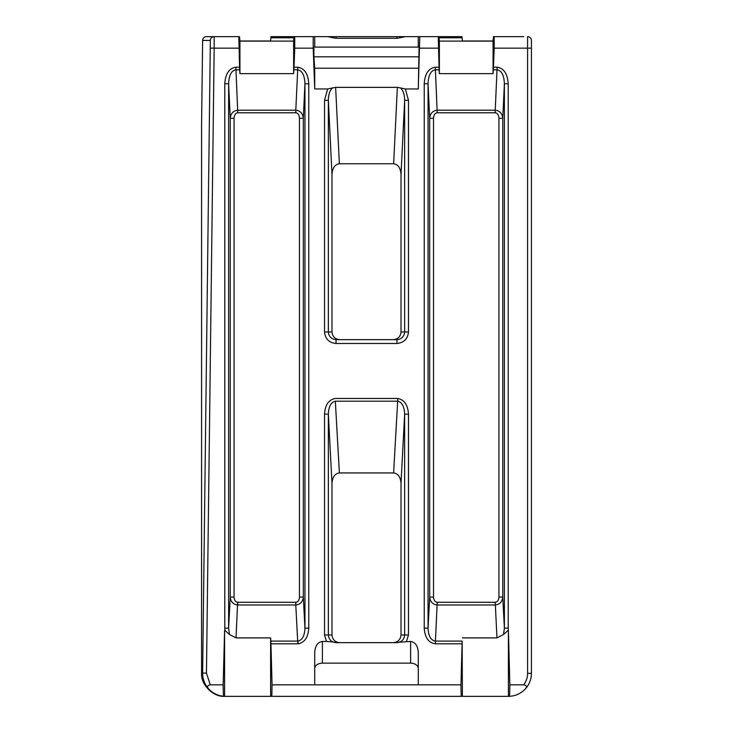 <?xml version="1.0" encoding="UTF-8"?>
<svg xmlns="http://www.w3.org/2000/svg" width="733" height="733" viewBox="0 0 733 733"><rect width="100%" height="100%" fill="white"/><g stroke="black" fill="none" stroke-linecap="round" stroke-linejoin="round"><path stroke-width="1.1" d="M237.492 604.982C233.149 604.322 230.73 601.683 230.244 597.056L234.074 597.056C234.276 600.135 235.458 601.875 237.629 602.279L236.044 637.893L270.614 637.893L270.844 641.1L297.68 641.1L295.784 604.991L237.776 604.991L237.776 602.279L295.93 602.279L295.784 604.991L295.784 602.279M295.93 602.279C298.093 601.875 299.275 600.135 299.485 597.056L303.315 597.056C302.821 601.683 300.411 604.322 296.068 604.982M397.671 401.198L335.329 401.198C331.004 402.142 328.677 406.467 328.357 414.154L328.357 634.98C328.842 639.607 331.408 642.163 336.044 642.658L396.956 642.658C401.592 642.163 404.158 639.607 404.643 634.98L404.643 414.154C404.323 406.467 401.996 402.142 397.671 401.198L397.808 398.495C404.314 399.696 407.869 404.918 408.483 414.154L404.643 414.154L401.015 483.386C400.575 477.055 398.111 473.573 393.621 472.941L397.808 398.495M299.485 597.056L299.485 118.279C299.256 114.944 298.029 113.102 295.793 112.772L295.793 110.207C300.273 110.747 302.784 113.432 303.315 118.279L303.315 597.056L304.946 628.135C304.616 635.823 302.289 640.147 297.964 641.091L297.68 643.812L270.963 643.812L272.044 684.842L314.723 684.842L314.723 652.297C315.208 645.755 317.765 642.145 322.392 641.448L326.515 641.448L324.517 634.98L324.517 414.154L328.357 414.154L331.985 483.386C332.425 477.055 334.889 473.573 339.379 472.941L393.621 472.941M236.044 637.893L229.466 634.503L224.894 630.389L224.784 628.135L228.614 628.135L230.244 597.056L230.244 118.279C230.776 113.432 233.277 110.747 237.767 110.207L295.793 110.207L297.699 69.8C302.17 70.588 304.58 75.242 304.946 83.754L304.946 628.135L308.776 628.135C308.162 637.371 304.607 642.594 298.102 643.803L297.68 643.812M424.16 36.65L462.037 36.65L462.386 40.984L493.08 40.984M206.459 36.65A3.839 3.839 90 0 0 202.62 40.434L202.62 40.434A3.839 3.839 0 0 1 206.449 36.65L238.821 36.65L239.654 69.8L235.861 69.8C231.39 70.588 228.971 75.242 228.614 83.754L228.614 628.135L229.466 634.503M508.106 630.389L503.534 634.503L504.386 628.135L508.216 628.135L508.409 630.389L508.409 696.35L224.875 696.35C213.505 697.376 200.686 684.723 201.575 673.334L201.584 124.583M238.821 36.65L239.526 36.65L239.929 41.103L293.631 41.103L294.034 36.65L327.651 36.65L335.632 38.263L397.368 38.263L405.349 36.65L438.261 36.65L439.104 69.8L435.301 69.8C430.83 70.588 428.42 75.242 428.054 83.754L428.054 628.135C428.42 636.052 430.848 640.367 435.32 641.1L462.156 641.1L460.956 684.842L418.277 684.842L418.277 652.297C417.792 645.755 415.235 642.145 410.608 641.448L392.806 642.658M495.233 112.772L437.207 112.772C434.971 113.102 433.744 114.944 433.515 118.279L429.685 118.279C430.216 113.432 432.727 110.747 437.207 110.207L495.233 110.207L497.139 67.225C503.855 68.224 507.548 73.731 508.216 83.754L504.386 83.754L502.756 118.279L498.926 118.279C498.706 114.944 497.478 113.102 495.233 112.772L495.233 110.207C499.723 110.747 502.224 113.432 502.756 118.279L502.756 597.056L504.386 628.135L504.386 83.754C504.029 75.242 501.61 70.588 497.139 69.8L493.346 69.8L493.071 73.648L439.369 73.648L439.369 41.103L438.966 36.65L438.261 36.65M293.887 37.777L270.844 37.777L270.963 36.65L308.84 36.65M324.517 36.65L408.483 36.65M270.844 37.777L270.614 40.984L239.92 40.984M332.718 87.749C329.896 90.214 328.439 94.41 328.357 100.329L324.517 100.329L327.651 88.959L335.632 87.346L397.368 87.346L405.349 88.959L418.277 88.959L419.789 36.65M327.651 88.959L314.723 88.959L313.211 48.158L294.739 48.158L294.034 67.225L297.699 67.225C304.415 68.224 308.107 73.731 308.776 83.754L308.776 628.135M238.821 48.158L214.173 48.158L206.459 673.105L210.289 684.842L223.162 684.842L223.382 696.249L224.591 696.341L224.591 630.389L223.162 684.842M272.044 684.842L271.824 696.35M461.176 696.35L460.956 684.842M314.723 684.842L418.277 684.842M210.289 684.842C207.457 685.401 206.843 686.674 208.447 688.644C212.442 693.07 217.426 695.599 223.382 696.249M439.369 41.103L493.071 41.103L493.474 36.65L523.756 36.65M324.517 634.98L331.985 634.98L331.985 483.386M331.985 634.98C332.47 639.607 335.027 642.163 339.663 642.658M393.337 642.658C397.973 642.163 400.53 639.607 401.015 634.98L401.015 483.386M335.632 87.346L339.37 163.761L393.63 163.761L397.368 87.346M339.37 163.761C334.889 164.421 332.425 168.022 331.985 174.582L328.357 100.329L328.357 331.985C328.842 336.603 331.408 339.168 336.044 339.654L396.956 339.654C401.592 339.168 404.158 336.603 404.643 331.985L404.643 100.329C404.561 94.41 403.104 90.214 400.282 87.749M336.044 339.654L336.044 343.484C329.099 342.76 325.25 338.921 324.517 331.985L331.985 331.985L331.985 174.582M331.985 331.985C332.47 336.603 335.027 339.168 339.663 339.654M393.337 339.654C397.973 339.168 400.53 336.603 401.015 331.985L401.015 174.582C400.575 168.022 398.111 164.421 393.63 163.761M508.409 630.389L509.838 684.842L523.756 684.842A19.177 19.177 0 0 0 527.586 673.334L527.586 48.158L494.179 48.158L493.474 67.225L497.139 67.225M531.425 40.489A3.839 3.839 0 0 0 527.586 36.65A3.839 3.839 0 0 1 531.425 40.489A3.839 3.839 0 0 0 527.586 36.65L527.586 48.158L531.425 48.158L531.425 40.489L531.425 673.334A23.016 23.016 0 0 1 525.561 688.681C527.21 686.702 526.606 685.428 523.756 684.842M439.369 73.648L439.104 69.8M462.386 696.35L462.156 641.1M462.386 637.893L496.956 637.893L495.224 602.279C497.469 601.958 498.706 600.217 498.926 597.056L498.926 118.279M493.071 73.648L493.071 41.103M493.346 69.8L493.474 67.225M494.179 48.158L494.179 36.65M508.409 696.35L509.618 696.323C515.95 695.883 521.264 693.336 525.561 688.681A23.016 23.016 0 0 0 531.425 673.334L527.586 673.334M509.618 696.323L509.838 684.842M503.534 634.503L496.956 637.893M314.723 47.095L314.723 36.65M418.277 47.095L418.277 36.65M418.277 88.959L419.084 47.095L313.916 47.095L313.916 56.807L419.084 56.807M314.723 88.959L314.723 68.224L418.277 68.224M313.211 36.65L313.211 48.158M314.723 68.224L313.916 56.807M340.194 642.658L326.515 641.448M322.392 641.448L322.392 663.145L410.608 663.145L410.608 641.448M322.392 663.145A7.669 5.424 0 0 0 314.723 668.569M418.277 668.569A7.669 5.424 0 0 0 410.608 663.145M239.654 69.8L239.929 73.648L293.631 73.648L294.034 67.225M293.631 73.648L293.631 41.103M239.929 73.648L239.929 41.103M294.739 48.158L294.739 36.65M224.591 696.341L225.214 696.35L224.591 696.341M270.614 696.35L270.614 637.893M270.963 643.812L270.844 641.1M208.447 688.644C204.635 684.255 202.693 679.152 202.62 673.334L210.334 40.434L202.62 40.434L201.575 125.151M498.926 597.056L502.756 597.056C502.224 601.811 499.714 604.459 495.224 604.991L437.216 604.991C432.727 604.459 430.216 601.811 429.685 597.056L429.685 118.279L428.054 83.754L424.224 83.754C424.893 73.731 428.585 68.224 435.301 67.225L437.207 112.772M224.784 628.135L224.784 83.754L228.614 83.754L230.244 118.279L234.074 118.279L234.074 597.056M224.784 83.754C225.452 73.731 229.145 68.224 235.861 67.225L237.767 112.772C235.522 113.102 234.294 114.944 234.074 118.279M462.037 643.812L435.32 643.812L437.216 602.279L495.224 602.279M435.32 643.812C428.594 642.859 424.902 637.637 424.224 628.135L428.054 628.135L429.685 597.056L433.515 597.056C433.744 600.217 434.971 601.958 437.216 602.279M299.485 118.279L303.315 118.279L304.946 83.754L308.776 83.754M293.896 69.8L297.699 69.8L297.699 67.225M335.329 401.198L339.379 472.941M396.956 339.654L396.956 343.484L336.044 343.484M401.015 174.582L404.643 100.329L408.483 100.329L408.483 331.985C407.75 338.921 403.901 342.76 396.956 343.484M336.044 36.65L336.044 38.263M396.956 36.65L396.956 38.263M324.517 414.154C325.131 404.918 328.686 399.696 335.192 398.495M297.964 641.091L298.102 643.803M201.575 673.05L206.459 673.105M408.483 414.154L408.483 634.98L406.485 641.448M424.224 628.135L424.224 83.754M435.301 67.225L438.966 67.225M438.261 48.158L419.789 48.158M405.349 88.959L408.483 100.329M324.517 331.985L324.517 100.329M335.613 398.477L397.387 398.477M235.861 67.225L239.526 67.225M508.216 83.754L508.216 628.135M401.015 634.98L408.483 634.98M401.015 331.985L408.483 331.985M433.515 118.279L433.515 597.056M462.156 37.777L439.113 37.777M295.793 112.772L237.767 112.772M210.334 40.434A3.839 3.839 90 0 1 214.173 36.65L214.173 48.158L210.334 48.112M202.62 40.434L201.575 124.867"/></g></svg>
